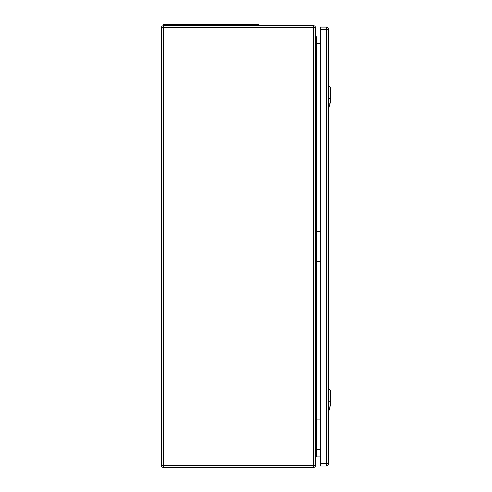 <?xml version="1.0" encoding="UTF-8"?>
<svg xmlns="http://www.w3.org/2000/svg" width="492" height="492" viewBox="0 0 492 492"><rect width="100%" height="100%" fill="white"/><g stroke="black" fill="none" stroke-linecap="round" stroke-linejoin="round"><path stroke-width="0.74" d="M315.513 419.092L315.513 465.469A1.931 1.931 0 0 1 313.576 467.4L163.399 467.4A1.931 1.931 0 0 1 161.468 465.469L161.468 27.638A1.931 1.931 0 0 1 163.399 25.707L313.576 25.707A1.931 1.931 0 0 1 315.513 27.638L315.513 419.092L320.317 419.092M315.513 231.369L320.317 231.369M315.513 74.015L320.317 74.015M320.317 37.023L316.614 37.023L316.614 261.738L320.317 261.738M320.317 456.084L316.614 456.084L315.513 457.185M315.513 43.647L320.317 43.647M315.513 261.738L316.614 261.738L316.614 449.454L320.317 449.454M315.513 449.454L316.614 449.454L316.614 456.084M315.513 35.916L316.614 37.023M258.644 25.707L258.644 24.6L163.676 24.6L163.676 25.707M328.324 29.569L328.324 29.016A1.931 1.931 0 0 0 326.393 27.085L320.317 27.085L320.317 466.022L326.393 466.022A1.931 1.931 0 0 0 328.324 464.085L328.324 29.569L326.393 29.569L326.393 463.538L320.317 463.538M328.877 410.808L330.532 404.891L330.532 390.648L328.877 388.988L328.877 410.808L328.324 410.826M328.877 107.693L330.532 101.782L330.532 87.533L328.877 85.879L328.877 107.693L328.324 107.711M313.576 25.707L313.576 27.638L163.399 27.638L163.399 465.469L313.576 465.469L313.576 27.638L315.513 27.638M316.891 43.647L316.891 74.015M316.891 261.738L316.891 231.369M316.891 449.454L316.891 419.092M313.576 467.4L313.576 465.469L315.513 465.469M161.468 27.638L163.399 27.638L163.399 25.707M163.399 467.4L163.399 465.469L161.468 465.469M168.092 24.6L168.092 25.707M254.223 24.6L254.223 25.707M326.393 27.085L326.393 29.569L320.317 29.569M328.324 463.538L326.393 463.538L326.393 466.022A1.931 1.931 0 0 0 328.324 464.085M330.673 401.257L328.724 402.099M328.17 402.044L328.92 402.032M328.92 407.204L328.17 407.216M328.804 407.235L330.095 406.681M330.673 98.142L328.724 98.984M328.17 98.929L328.92 98.917M328.92 104.089L328.17 104.101M328.804 104.126L330.095 103.566M328.877 388.988L328.324 388.969M328.877 85.879L328.324 85.86"/></g></svg>
